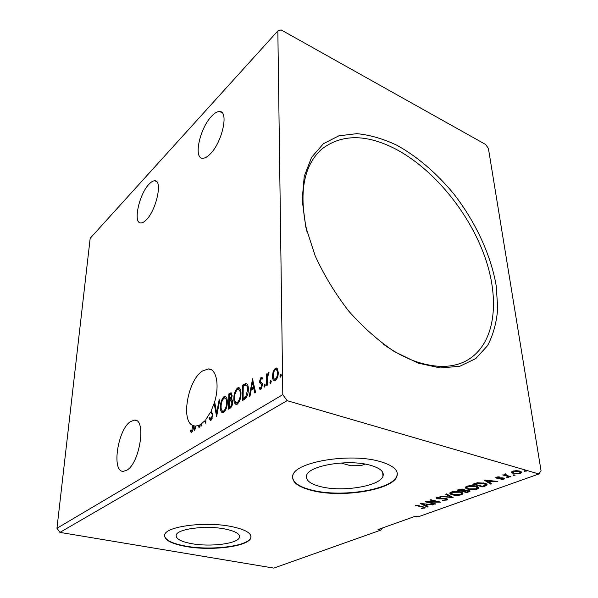 <?xml version="1.0" encoding="UTF-8"?>
<svg xmlns="http://www.w3.org/2000/svg" width="598" height="598" viewBox="0 0 598 598"><rect width="100%" height="100%" fill="white"/><g stroke="black" fill="none" stroke-linecap="round" stroke-linejoin="round"><path stroke-width="0.9" d="M146.218 219.922C156.392 210.249 162.888 179.961 154.755 180.79C153.073 180.76 151.152 181.904 148.992 184.229C139.035 194.335 132.808 223.405 140.851 222.949C142.406 222.994 144.193 221.985 146.218 219.922M130.528 421.56L134.513 420.125C146.54 418.66 139.925 463.286 126.739 470.267L123.285 471.359C111.265 472.046 117.784 429.342 130.528 421.56M201.608 424.274L199.313 425.088L199.627 427.047L198.932 427.48L198.596 425.41L195.681 426.053L194.911 429.962L194.23 430.388L195.075 426.045L193.393 425.701L193.371 426.254C193.513 428.766 192.945 430.792 191.674 432.332L190.216 431.584L190.575 430.254L191.734 430.822L192.795 425.455C180.559 420.783 188.019 380.022 202.393 371.029L208.298 368.929C216.626 368.577 219.937 386.136 214.166 403.329L214.966 403.538M216.947 414.825L214.951 403.545M214.929 403.628L214.136 403.411L211.214 410.774L212.918 415.199L210.974 420.409L210.481 420.566L209.143 418.323L209.704 417.232L210.974 418.899L212.253 415.595L212.081 414.257L210.616 412L211.4 412.209L211.782 411.454M205.809 422.143L205.376 421.149L204.591 420.947L205.772 423.249L205.899 419.422L210.616 412M205.376 421.149L205.862 420.618M200.988 424.117L200.913 426.254L201.556 425.858L201.631 423.653L204.591 420.947M340.972 462.979L350.72 465.737L360.721 465.693L365.258 464.123M211.52 116.304C214.525 113.074 217.201 111.49 219.548 111.534C229.124 110.75 222.254 142.451 210.175 154.03C207.334 156.908 204.837 158.313 202.685 158.253C193.229 158.627 199.739 128.376 211.52 116.304M191.674 543.664C210.287 547.155 237.675 543.731 239.424 537.475C240.306 533.999 235.5 531.174 224.998 528.991C206.19 525.149 177.486 528.819 176.231 535.016C175.543 538.716 180.686 541.601 191.674 543.664M312.784 490.734C342.078 498.052 392.49 490.031 396.893 476.404C398.888 470.297 393.103 465.289 379.536 461.379C349.927 452.746 295.614 461.918 292.915 475.141C291.226 481.913 297.849 487.116 312.784 490.734M292.908 474.73C291.219 481.517 297.841 486.72 312.769 490.345C342.063 497.671 392.46 489.635 396.863 475.993L397.304 473.407M186 546.497C211.281 551.154 248.282 546.572 250.779 538.036C252.035 533.364 245.569 529.529 231.389 526.539C205.742 521.209 166.304 526.27 164.719 534.679C163.83 539.777 170.923 543.717 186 546.497M164.51 535.546C165.212 540.151 172.381 543.687 186.008 546.161C211.288 550.818 248.29 546.236 250.786 537.684L251.011 536.638M396.81 145.217C417.21 156.489 436.734 173.263 453.628 193.692C475.41 221.656 490.876 254.726 496.235 285.926L497.715 308.359C496.639 322.471 493.238 334.932 487.505 345.726L475.731 358.591L459.81 366.268L440.322 367.949L418.159 363.128L394.523 351.691C378.474 340.92 363.225 327.412 348.791 311.177C335.306 293.753 324.086 275.282 315.146 255.757L305.795 226.963L302.169 199.956L304.233 176.35L311.565 157.349L323.406 143.722L338.849 135.828L356.879 133.66C369.848 134.916 383.154 138.773 396.81 145.217M383.071 343.947C394.089 351.856 404.966 357.709 415.7 361.498C435.449 368.136 452.103 368.002 465.67 361.102C495.159 345.607 500.631 301.19 484.769 256.639C468.802 211.939 433.348 168.763 395.173 148.812C365.849 133.855 341.294 134.019 321.492 149.306C303.298 166.005 298.522 193.722 307.163 232.443M320.991 486.727C342.549 492.221 379.909 486.211 382.974 476.247C384.409 471.702 380.081 468.002 369.983 465.154C348.253 458.943 308.785 465.573 306.647 475.32C305.369 480.231 310.153 484.029 320.991 486.727M488.409 148.439L541.048 470.731L538.903 473.975L287.107 400.66L282.802 394.643L277.838 30.932L281.097 29.9L485.591 144.439L488.409 148.439M228.541 409.174L228.832 393.925L231.082 392.737L232.136 395.532L231.224 399.322C232.181 399.486 232.644 400.488 232.607 402.334C232.547 404.876 231.8 406.782 230.365 408.045L228.541 409.174M244.567 399.27L242.362 400.63L242.526 385.149L246.204 383.348C247.729 384.103 248.432 386.106 248.305 389.365C248.372 393.805 247.124 397.102 244.567 399.27M261.027 377.323L262.507 378.018L262.059 379.296L261.072 378.698L260.332 380.717L260.519 381.651L262.26 383.37L262.515 385.007L260.892 389.38L260.287 389.567L259.308 388.782L259.749 387.437L260.803 388.005L261.745 385.553L261.558 384.559L259.816 382.877L259.569 381.255L261.027 377.323L262.059 377.465M266.409 385.77L266.364 374.131L267.142 373.638L267.149 375.342L268.786 372.487L268.726 374.064L267.276 377.278L267.194 385.284L266.409 385.77M273.151 371.56L275.274 368.271L276.224 367.964L277.45 368.831L278.272 372.509C278.324 375.85 277.367 378.482 275.386 380.425L274.452 380.724C273.084 380.253 272.404 378.743 272.411 376.187L273.151 371.56L273.884 371.784M382.503 527.967L380.694 530.142L273.787 568.1L59.935 532.392L56.952 528.281L90.171 238.303L277.838 30.932M56.952 528.281L282.802 394.643M279.946 376.239L280.828 374.4L281.307 375.402L280.641 377.181L279.946 376.239L280.783 376.501L281.247 374.901M269.937 382.443L270.797 380.634L271.26 381.629L270.602 383.378L269.937 382.443L270.767 382.698L271.208 381.15M263.935 386.166L264.787 384.372L265.235 385.366L264.585 387.1L263.935 386.166L264.764 386.413L265.191 384.888M252.431 378.803L255.623 392.43L254.8 392.946L253.814 388.513L251.078 390.217L250.046 395.876L249.239 396.384L252.58 378.855M233.84 398.343C233.855 394.022 235.066 390.576 237.466 388.005L238.572 387.639C240.276 388.244 241.084 390.285 240.994 393.761C240.979 398.163 239.746 401.624 237.294 404.158L236.247 404.487C234.543 403.844 233.736 401.789 233.84 398.343L234.551 398.537M220.423 406.782C220.483 402.529 221.664 399.15 223.973 396.661L225.012 396.31C226.649 396.915 227.412 398.941 227.292 402.387C227.247 406.715 226.037 410.108 223.674 412.568L222.695 412.874C221.058 412.231 220.296 410.206 220.423 406.782L221.103 406.969M214.166 403.329L214.846 402.888L216.663 412.919L219.085 400.174L219.817 399.703L216.618 416.544L214.136 403.411M212.918 414.616L211.4 412.209M199.612 427.054L199.381 425.612L198.596 425.41M195.651 426.187L195.075 426.045M193.565 425.761L192.795 425.455M193.393 425.701L194.171 425.918M538.903 473.975L418.159 516.844L415.423 516.216L377.996 529.574L380.694 530.142M59.935 532.392L287.107 400.66M511.425 472.435L512.613 471.194L516.268 470.656L519.774 471.089L521.493 472.547L520.253 473.384L513.174 473.504L511.38 472.166M510.027 477.01L502.656 474.939L504.63 474.924L504.428 474.401L505.871 473.84L506.237 474.214L505.385 474.573L506.05 475.238L510.909 476.696L510.027 477.01L509.937 476.419M496.467 477.137L499.195 476.808L499.323 477.174L497.132 477.57L497.581 477.952L502.223 477.839L504.615 478.834L501.146 479.678L500.967 479.312L503.322 478.819L502.813 478.378L496.751 478.28L495.847 477.555L496.467 477.137M485.284 485.987L482.765 486.899L472.719 484.223L477.301 482.765L484.582 483.154C486.294 483.565 487.138 484.148 487.108 484.903L485.284 485.987L485.195 485.284M466.963 492.632L456.954 490.046L463.345 489.261L464.497 490.181L468.712 490.233L470.043 491.227L466.963 492.632L466.896 492.019M453.12 497.648L439.934 496.34L450.795 497.028L445.682 494.217L446.534 493.903L453.112 497.521M435.815 503.927L435.06 504.196L425.156 501.804L437.444 501.812L430.022 500.003L430.777 499.726L440.704 502.156L428.452 502.148L435.815 503.927M422.039 506.947L415.453 505.392L416.178 505.123L422.868 506.708L425.193 507.747L421.657 508.532L421.276 508.225L423.862 507.709L422.001 506.499M420.461 503.538L433.572 504.742L428.609 504.637L425.918 505.624L428.086 506.73L427.286 507.022L420.461 503.538M446.998 500.025L442.602 500.302L445.929 499.793L446.437 499.435L445.652 498.874L439.067 498.882L437.153 498.65L435.987 497.842L440.218 497.125L437.609 497.678L437.25 497.917L437.878 498.358L446.437 498.59L447.708 499.539L446.998 500.025L446.915 499.263L446.444 499.397M452.499 494.845C450.638 494.397 449.748 493.769 449.831 492.961L451.079 492.064C454.428 491.22 457.53 491.175 460.378 491.93C462.224 492.386 463.084 493.014 462.957 493.813L461.641 494.718C458.345 495.525 455.295 495.57 452.499 494.845L452.439 494.299M467.95 489.186C466.104 488.73 465.222 488.088 465.311 487.265L466.634 486.309C470.088 485.434 473.242 485.389 476.105 486.174C477.937 486.637 478.789 487.28 478.647 488.103L477.249 489.059C473.855 489.897 470.753 489.941 467.95 489.186L467.875 488.611M484.059 480.03L497.842 481.435L492.55 481.308L489.441 482.444L491.519 483.722L490.592 484.059L484.059 480.03M506.536 477.824L506.431 477.324L508.367 477.608L506.536 477.824L506.461 477.316M513.301 475.365L513.204 474.864L515.155 475.148L513.301 475.365L513.226 474.857M524.543 471.284L524.468 470.768L526.427 471.052L524.543 471.284L524.468 470.768M424.819 507.268L424.573 508.151M424.505 507.403L423.855 507.582M423.795 506.962L423.847 507.575M432.72 504.66L432.758 505.033M428.579 504.264L428.609 504.637M427.72 504.181L427.271 504.346M425.858 505.033L425.918 505.624L425.238 505.258M427.211 506.282L427.286 507.022M427.249 504.136L422.061 503.636M422.883 503.718L425.215 505.265L427.286 504.51M435.015 503.733L435.06 504.196M428.422 501.849L428.048 501.759M437.392 501.341L437.444 501.812M437.788 501.438L437.4 501.438M428.415 501.767L428.452 502.148M446.422 499.255L446.37 498.575M445.607 498.44L445.652 498.874M444.389 498.343L444.426 498.725M439.029 498.5L439.067 498.882M437.183 497.252L437.153 498.65M437.078 497.88L436.241 497.581M440.195 497.125L440.233 497.499M437.564 497.192L437.609 497.678M447.446 498.994L446.915 499.263M451.699 496.744L450.757 496.654M446.474 493.926L450.713 496.258L450.795 497.028M451.43 493.769L449.883 492.849M462.83 493.126L461.551 493.941L461.641 494.718M461.619 493.238L461.29 492.199M451.228 492.005L451.109 492.73M459.578 492.221L452.14 492.311L451.146 493.051L453.284 494.553L460.602 494.464L461.671 493.709L459.518 491.735M452.081 491.758L452.14 492.311M463.009 490.853L462.426 490.704L463.39 490.166L462.553 489.56L458.793 490.024L462.426 490.704M458.763 489.755L458.173 489.598M464.452 489.792L464.497 490.181L464.452 489.792L463.383 490.173M469.774 490.666L468.967 491.093L469.056 491.87M468.697 490.951L468.63 490.218M463.368 489.979L463.3 489.254M459.563 489.164L459.623 489.71M458.726 489.403L458.793 490.024M462.501 489.097L462.553 489.56M463.45 490.965L466.746 492.072L468.727 491.152L467.905 490.532L463.45 490.965L463.36 490.211M462.964 490.48L463.039 491.115M464.803 490.128L464.848 490.532M467.845 490.068L467.905 490.532M466.978 488.14L465.356 487.168M478.512 487.377L477.152 488.274L477.249 489.059M477.279 487.49L476.898 486.413M466.754 486.264L466.612 487.056M475.275 486.473L467.711 486.57L466.649 487.355L468.757 488.887L476.202 488.798L477.339 487.998L475.208 485.965M467.643 486.002L467.711 486.57M482.691 486.286L482.765 486.899M474.558 483.946L473.93 483.775M486.929 484.245L485.509 485.068M485.658 484.402L485.337 483.378M474.588 484.193L482.579 486.324L485.711 484.806L483.737 483.461L477.817 483.184L474.588 484.193L474.506 483.565M477.757 482.691L477.817 483.184M483.67 482.93L483.737 483.461M496.848 481.323L496.908 481.771M492.49 480.859L492.55 481.308M491.698 480.777L491.13 480.986M489.358 481.816L489.441 482.444M490.666 483.199L490.592 484.059M490.487 483.266L485.374 480.104M491.152 481.158L486.57 480.672L488.775 482.033L491.152 481.158L491.093 480.717M486.51 480.224L486.57 480.672M497.364 476.927L497.431 477.368M504.264 478.288L503.927 479.304M503.815 478.505L503.307 478.654M503.299 478.639L503.224 477.952M502.746 477.877L502.813 478.378M501.849 477.832L501.909 478.258M500.16 477.944L500.22 478.385M498.104 478.041L498.164 478.49M497.058 476.98L496.751 478.28M496.639 477.473L496.123 477.286M508.031 477.301L508.098 477.795M505.624 474.999L504.6 474.707M504.533 474.244L504.63 474.924M505.646 473.863L505.706 474.326M514.803 474.834L514.878 475.335M521.299 471.859L520.215 472.54L518.877 471.426L513.525 471.456L512.703 472.039L514.078 473.175L519.356 473.13L520.223 472.517M520.148 472.652L520.253 473.384M513.069 472.749L513.174 473.504M512.927 472.644L511.484 471.897M520.163 472.128L519.864 471.119M512.591 471.202L512.65 471.65M518.795 470.865L518.877 471.426M513.45 470.947L513.525 471.456M526.061 470.731L526.143 471.254M281.142 374.632L280.611 374.468M280.843 376.994L280.783 376.501M274.489 370.536L276.104 368.525L275.274 368.271M276.104 368.525L276.926 368.226M274.587 380.724L273.241 376.478M273.241 376.441L272.411 376.187M275.117 379.289L276.209 379.229L277.091 378.295M278.272 372.621L276.336 369.631M277.472 373.025C277.479 371.052 276.964 369.878 275.917 369.504L275.289 369.699C273.847 371.238 273.151 373.234 273.204 375.701C273.189 377.652 273.697 378.811 274.736 379.169L275.372 378.975C276.829 377.48 277.532 375.499 277.472 373.025L278.264 373.272M276.209 379.229L275.372 378.975M271.096 380.851L270.588 380.702M270.819 383.176L270.767 382.698M267.201 378.444L267.194 375.357M267.142 374.37L266.364 374.131M267.612 375.484L267.149 375.342M268.472 374.034L268.943 373.189M269.055 372.748L268.495 372.576M265.071 384.581L264.578 384.432M264.809 386.884L264.764 386.413M262.201 378.878L261.543 378.691M260.504 389.545L259.308 388.782M260.137 389.029L260.436 388.095M261.072 388.274L261.625 388.252L260.803 388.005M262.477 385.77L261.745 385.553M262.515 385.187L261.558 384.559M262.38 384.806L260.743 383.871M261.565 384.118L259.816 382.877M260.638 383.124L260.392 381.502L259.569 381.255M260.892 378.863L261.842 377.57M255.473 392.527L254.628 388.752L253.814 388.513M251.235 390.12L251.534 388.453M252.61 382.556L252.969 380.567M251.407 388.416L252.221 388.655L254.314 387.34L253.29 382.757L252.468 382.518L251.407 388.416L253.5 387.1L252.468 382.518M254.314 387.34L253.5 387.1M243.184 400.122L243.199 398.604M243.326 386.203L243.334 385.389L242.526 385.149M243.334 385.389L246.795 383.58M246.6 383.468L246.204 383.348M248.275 388.124L246.615 385.291M248.29 390.038L247.565 389.821C247.677 387.153 247.086 385.56 245.8 385.052L243.237 386.263L243.102 398.582L244.709 398.32L247.236 395.786M246.675 396.706L245.86 396.474L247.565 389.821M243.102 398.582L245.86 396.474M236.173 391.099L238.266 388.244L237.466 388.005M238.266 388.244L239.29 387.87M236.367 404.487L234.678 400.04M236.823 402.932L238.101 402.805L239.469 401.228M240.964 392.46L238.819 389.455M240.269 394.217C240.344 391.384 239.686 389.747 238.281 389.298L237.473 389.552C235.537 391.63 234.558 394.411 234.543 397.887C234.461 400.66 235.104 402.312 236.472 402.835L237.294 402.581C239.275 400.54 240.269 397.752 240.269 394.217L240.979 394.418M238.101 402.805L237.294 402.581M229.355 408.666L229.385 407.193M229.497 401.393L229.52 399.935M229.617 394.957L229.632 394.157L228.832 393.925M229.632 394.157L231.598 393.006M232.6 401.901L231.276 400.817M232.577 402.962L231.897 402.775L230.955 400.727L229.378 401.467L229.273 407.163L230.073 407.388L231.904 405.96M232.136 395.166L231.015 394.418M232.106 396.197L231.433 396.003L230.821 394.359L229.497 395.031L229.408 399.905L230.208 400.129L231.276 399.329M230.566 399.905L229.767 399.681L231.433 396.003M230.88 406.887L230.073 406.662C231.187 405.997 231.8 404.697 231.897 402.775M229.273 407.163L230.073 406.662M222.815 399.516L224.773 396.885L223.973 396.661M224.773 396.885L225.7 396.541M222.837 412.874L221.26 408.785M223.308 411.357L224.489 411.23L225.715 409.854M227.262 400.757L225.207 398.081M226.605 402.82C226.694 400.017 226.074 398.388 224.721 397.939L223.973 398.186C222.105 400.197 221.148 402.925 221.103 406.348C220.998 409.099 221.604 410.736 222.919 411.252L223.689 411.013C225.596 409.039 226.567 406.311 226.605 402.82L227.27 403.007M224.489 411.23L223.689 411.013M217.276 413.091L216.663 412.919M219.698 400.346L219.085 400.174M210.743 420.521L209.935 418.533L209.143 418.323M211.767 419.101L212.193 418.69M212.888 415.76L212.253 415.595M212.873 414.466L212.081 414.257M191.487 432.421L190.216 431.584M190.994 431.778L191.255 430.829M192.25 431.098L191.734 430.822M194.171 425.903L193.573 425.656M211.841 412.77L211.057 412.56M193.356 426.651L192.75 426.494M441.526 498.411L441.571 498.792M475.059 483.371L475.133 483.991M244.761 384.477L243.954 384.237M244.709 398.32L243.894 398.089M230.91 393.335L230.11 393.11M154.755 180.79L156.534 181.523M134.513 420.125L136.337 420.581M208.298 368.929L211.438 369.863M219.548 111.534L222.164 112.783M239.439 535.711L239.424 537.475M396.863 475.993L396.893 476.404M382.69 472.263L382.974 476.247M462.957 493.813L462.889 493.215M451.146 493.051L451.056 492.274M478.647 488.103L478.564 487.445M466.649 487.355L466.552 486.563M487.108 484.903L487.041 484.395M505.385 474.573L505.295 473.922M521.493 472.547L521.411 471.994M512.703 472.039L512.583 471.217M276.224 367.964L276.807 368.144M274.736 379.169L275.566 379.424M260.489 388.102L261.319 388.341M246.07 383.34L246.72 383.535M238.572 387.639L239.215 387.825M236.472 402.835L237.286 403.059M225.012 396.31L225.596 396.474M222.919 411.252L223.719 411.469M210.698 418.981L211.49 419.191M382.81 473.937L383.273 474.057"/></g></svg>
